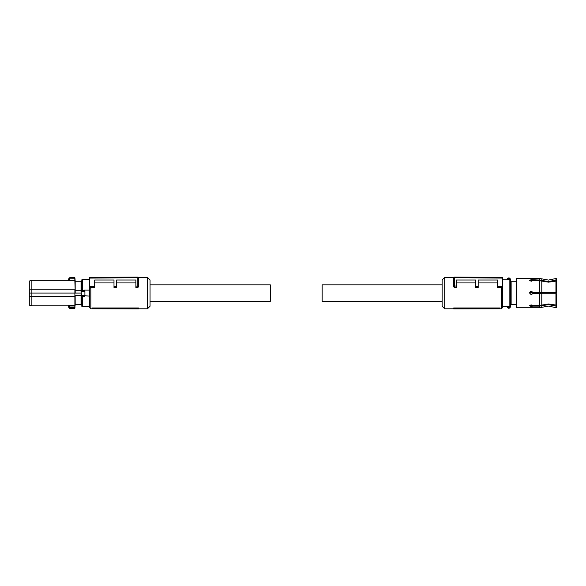 <?xml version="1.0" encoding="UTF-8"?>
<svg xmlns="http://www.w3.org/2000/svg" width="586" height="586" viewBox="0 0 586 586"><rect width="100%" height="100%" fill="white"/><g stroke="black" fill="none" stroke-linecap="round" stroke-linejoin="round"><path stroke-width="0.88" d="M81.82 296.604L82.333 296.736L82.333 306.698A0.513 0.513 0 0 1 81.82 306.185L81.82 279.983A0.513 0.513 0 0 1 82.333 279.471L89.541 279.471M84.911 295.791L89.541 296.055L89.541 290.114L84.391 290.114L84.911 291.242M82.333 306.698L89.541 306.698M84.853 296.055L84.391 296.736L84.362 296.172L82.333 296.186A0.513 0.505 180 0 1 81.82 295.681L82.362 296.172L84.362 296.172L84.911 295.681A0.513 0.505 180 0 1 84.391 296.186M81.82 306.185L81.82 294.546L81.051 294.546L81.051 304.412L81.63 304.412L81.82 305.057M82.458 291.022L84.391 290.964A0.513 0.476 0 0 1 84.911 291.44L84.267 291.022L81.82 291.44A0.513 0.476 180 0 1 82.333 290.964L82.458 291.022M84.911 295.681L84.911 291.44M81.82 293.088L75.198 293.088L75.184 290.715L81.051 290.715L81.051 291.623L81.82 291.623M81.051 304.412L75.184 304.412L75.154 295.923M75.184 295.454L81.051 295.454M81.82 281.112L81.63 281.756L81.051 281.756L81.051 290.715M75.184 290.715L75.184 281.756L81.051 281.756M68.811 278.65L68.752 279.896L69.39 280.775L68.115 280.511L68.796 278.79L74.708 278.738L75.147 281.002L74.656 277.639L69.829 277.639L69.441 278.738L68.811 278.65L69.822 277.749L74.656 277.639M75.154 290.246L75.184 293.088L31.871 293.088L31.871 296.421L75.147 296.391L74.913 308.185L74.832 305.995L69.39 305.995L69.39 305.394L68.115 305.658L68.752 306.273L69.39 305.995L69.829 308.529L68.796 307.54M74.964 307.445L74.913 308.185L74.964 307.445L68.811 307.518L69.822 308.419L74.656 308.419L69.829 308.529M69.434 278.79L69.39 280.174L74.832 280.174L75.147 289.777L74.891 280.775L69.39 280.775M75.25 304.412L74.656 308.529M29.3 296.318L29.3 305.138L31.871 305.826L31.871 296.421L29.3 296.318L29.3 281.031L31.871 280.342L31.871 289.748L74.891 289.748L74.891 305.394L69.39 305.394M29.3 289.85L31.871 289.748L31.871 293.088L29.3 293.088M31.871 305.826L68.115 305.826L68.796 307.379L69.434 307.379M68.921 307.848L68.752 306.273M138.457 308.544L138.457 307.972L92.119 307.972L92.786 308.8L138.457 308.969L138.457 308.544L92.786 308.353L92.786 308.8L90.83 308.793L90.83 287.506L94.69 287.506L94.69 280.005L113.999 280.005L113.999 286.342L116.577 286.32L116.577 287.506L113.999 287.506L113.999 286.342M138.391 277.383L147.474 277.383L147.474 308.793L138.457 308.793M92.119 307.972L92.786 308.353M138.457 285.865L138.457 277.676L89.541 278.094L89.541 277.449L137.813 277.031L138.457 277.676L138.457 286.862L137.82 287.506L137.82 286.129L138.457 285.865L138.457 286.862M138.457 277.676A0.645 0.645 0 0 0 137.813 277.031L137.813 286.129L135.886 286.151L135.886 287.506L137.82 287.506M116.577 282.928L135.886 282.928M94.69 282.928L113.999 282.928M89.541 278.094L89.541 307.504L90.83 308.793M147.474 308.793L150.045 306.214L150.045 279.954L147.474 277.383M135.886 286.151L135.886 280.005L116.577 280.005L116.577 286.32M89.541 288.51L90.83 287.506M89.541 286.554L94.69 286.51M150.045 284.847L270.344 284.847L270.344 301.321L150.045 301.321M442.137 301.321L322.154 301.321L322.154 284.847L442.137 284.847M501.345 277.442L494.489 277.383M453.791 277.383L444.708 277.383L444.708 308.793L453.718 308.793M501.345 308.793L501.345 287.506L502.634 288.51L502.634 307.504L501.345 308.793L499.418 308.793M501.345 287.506L497.485 287.506L497.485 280.005L478.176 280.005L478.176 287.506L475.605 287.506L475.605 286.32L478.176 286.342M497.485 282.928L478.176 282.928M475.605 282.928L456.296 282.928M475.605 286.32L475.605 280.005L456.296 280.005L456.296 287.506L454.362 287.506L453.718 286.862L453.718 277.676A0.645 0.645 0 0 1 454.362 277.031L453.718 277.676L454.362 277.676L454.362 287.506M500.056 307.972L453.718 307.972L453.718 308.969L499.389 308.8L500.056 307.972L499.389 308.353L453.718 308.544M444.708 308.793L442.137 306.214L442.137 279.954L444.708 277.383M502.634 288.51L502.634 286.554L497.485 286.51M456.296 286.151L453.718 285.865L453.718 286.862M453.718 285.865L453.718 277.676M499.389 308.8L499.389 308.353M502.634 286.554L502.634 278.094L454.37 277.676L454.37 277.031A0.645 0.645 0 0 1 454.37 277.031L502.634 277.449L502.634 278.094M502.634 279.8L507.784 279.8L507.784 279.273L507.271 279.8L507.454 278.738A1.546 1.546 0 0 1 510.172 278.738L510.362 279.471L509.813 279.229M507.784 279.375L507.315 279.104A1.546 1.546 0 0 1 508.816 277.925M507.535 306.368L502.634 306.368M507.322 306.368L507.784 306.2L507.813 306.939C508.48 307.965 509.146 307.965 509.813 306.939L510.362 306.698L510.362 304.412L516.793 304.412M510.172 307.43A1.546 1.546 0 0 1 508.816 308.243A1.546 1.546 0 0 0 510.311 307.064L510.362 280.24A0.513 0.505 180 0 0 509.842 279.734L507.784 279.734A0.513 0.505 -0 0 0 507.535 279.8M510.362 280.467L510.362 279.471L509.717 278.98L510.172 278.738A1.546 1.546 0 0 1 510.311 279.104M507.454 278.738L507.908 278.98A1.033 1.033 0 0 1 509.717 278.98L507.784 279.273M507.315 279.104L507.271 279.471M510.362 279.471L510.362 280.24M507.454 307.43A1.546 1.546 0 0 0 508.816 308.243A1.546 1.546 0 0 1 507.315 307.064L507.271 306.368L507.784 306.896M510.362 281.756L516.793 281.756M507.315 307.064L510.311 307.064M511.131 304.412L511.131 281.756M555.938 307.665L555.938 306.017L556.7 305.775L556.7 307.386L555.938 307.665L548.459 306.082L539.472 307.76L516.793 307.76L516.793 278.409L539.472 278.409L539.472 280.064L531.209 279.647L529.605 280.379L531.209 281.258L532.689 280.709L531.077 281.251M539.567 292.443L532.689 292.443L531.209 291.476L529.605 293.088L531.209 294.692L532.689 293.725L539.567 293.725M556.7 281.038L556.7 292.443L555.938 292.443L555.938 280.797L556.7 281.038L548.459 282.159L539.472 280.709L532.689 280.709L532.689 280.064M532.198 305.108L532.637 305.401M531.128 305.848L529.751 305.445L531.077 304.918M555.938 306.017L548.459 304.654L539.472 306.104L532.689 306.104L532.689 305.46L531.209 304.91L529.605 305.797L531.209 306.522L532.689 306.104M541.794 305.086L541.794 293.725L555.938 293.725L555.938 305.372L556.7 305.138L548.459 304.009L539.472 305.46L532.213 305.702M530.213 291.821L531.209 291.476M531.209 294.692L529.605 293.088M532.293 291.894L532.689 292.443M539.472 280.709L539.472 292.443L555.938 292.443M531.128 280.32L529.751 280.723L531.209 280.32L532.689 280.738L531.209 280.32M556.7 280.394L555.938 280.152L555.938 278.511L556.7 278.782L556.7 280.584L556.063 280.833L556.7 280.584M539.472 280.064L548.459 281.514L555.938 280.152M532.689 305.431L531.304 305.848M556.063 305.335L556.7 305.775M541.794 293.725L539.472 293.725L539.472 305.46M555.938 293.725L556.7 293.725L556.7 305.138M538.805 293.081L529.627 292.824L538.805 292.832L538.805 293.725M541.127 293.725L541.376 293.044L538.834 292.692L529.649 292.692M529.737 292.443L538.842 292.443L541.764 292.949L541.764 292.443M529.978 292.055L532.447 292.055M532.029 291.703L530.389 291.703M541.376 293.044L541.764 293.725M82.333 279.471L82.333 290.407L84.391 290.114M82.333 296.186L82.333 296.736L84.391 296.736M81.82 290.51L82.333 290.407L82.333 290.964M84.391 290.964L84.64 290.414M81.864 295.659L84.867 295.659M82.011 291.542L84.721 291.542M510.362 305.702A0.513 0.498 180 0 1 509.842 306.2L509.842 279.273M509.842 306.793L509.842 306.2L507.784 306.2M539.472 307.76L539.472 306.104M541.794 292.443L541.794 281.082M541.794 280.438L541.794 278.841L539.472 278.409M541.794 307.328L541.794 305.731M538.842 292.443L541.764 292.7M541.127 293.286L538.812 293.081M75.25 281.756L74.913 277.874M31.871 280.342L68.115 280.342L68.76 279.72M69.829 277.639L68.796 278.694M90.83 277.383L97.686 277.383M541.794 278.841L548.459 280.086L555.938 278.511"/></g></svg>
